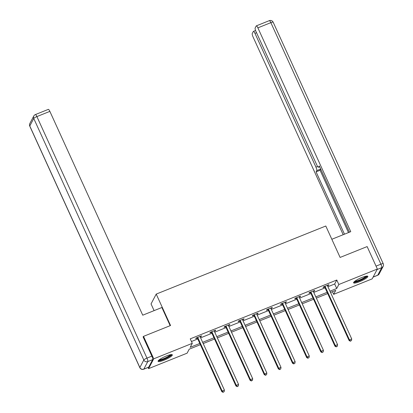 <?xml version="1.0" encoding="UTF-8"?>
<svg xmlns="http://www.w3.org/2000/svg" width="413" height="413" viewBox="0 0 413 413"><rect width="100%" height="100%" fill="white"/><g stroke="black" fill="none" stroke-linecap="round" stroke-linejoin="round"><path stroke-width="0.62" d="M166.31 356.011A7.837 1.476 -24.5 0 1 172.345 354.834A7.837 1.476 -24.5 0 1 164.121 360.157A7.837 1.476 -24.5 0 1 158.086 361.334A7.837 1.476 -24.5 0 1 166.31 356.011M361.809 277.515A7.837 1.476 -24.5 0 1 367.849 276.338A7.837 1.476 -24.5 0 1 359.625 281.661A7.837 1.476 -24.5 0 1 353.585 282.838A7.837 1.476 -24.5 0 1 361.809 277.515M154.095 310.628L151.039 303.922L156.222 294.092L325.79 226.009L340.111 257.433L367.136 246.582L377.363 269.028L372.18 278.863L333.642 294.335L335.743 290.349L330.524 292.445M332.429 291.681L333.642 294.335M200.393 344.695L189.206 349.186L187.104 353.172L148.566 368.644L153.755 358.809L192.293 343.337L190.192 347.323L199.825 343.456M148.035 367.477L148.566 368.644M327.912 286.715L334.68 283.999L336.781 280.014L190.243 338.851L192.293 343.337M191.456 341.505L197.781 338.965M200.599 337.834L211.926 333.286M214.745 332.155L226.071 327.607M228.89 326.476L240.216 321.928M243.035 320.793L254.362 316.244M257.18 315.114L268.507 310.566M271.331 309.435L282.657 304.887M285.476 303.756L296.802 299.208M299.621 298.078L310.948 293.529M313.766 292.399L325.093 287.851M327.488 285.786L328.521 285.373L328.872 284.707L323.431 286.89L323.08 287.556L324.551 286.968M313.343 291.464L314.376 291.051L314.727 290.385L309.285 292.569L308.934 293.235L310.406 292.647M299.198 297.148L300.23 296.73L300.581 296.069L295.14 298.253L294.789 298.914L296.26 298.325M285.053 302.827L286.085 302.409L286.436 301.748L280.995 303.932L280.644 304.593L282.11 304.004M270.907 308.506L271.94 308.093L272.291 307.427L266.85 309.611L266.499 310.277L267.965 309.688M256.757 314.185L257.795 313.772L258.146 313.106L252.704 315.289L252.353 315.955L253.819 315.367M242.612 319.863L243.649 319.45L244 318.784L238.559 320.968L238.208 321.634L239.674 321.046M228.466 325.542L229.504 325.129L229.855 324.463L224.414 326.647L224.063 327.313L225.529 326.724M214.321 331.226L215.359 330.808L215.705 330.142L210.269 332.331L209.918 332.992L211.384 332.403M200.176 336.905L201.214 336.487L201.559 335.826L196.123 338.01L195.772 338.67L197.238 338.082M143.161 337.049L143.523 336.363L153.755 358.809M143.523 336.363L170.548 325.516L156.222 294.092M336.781 280.014L338.825 284.505L377.363 269.028M329.956 291.206L336.724 288.491L338.825 284.505M202.644 342.32L213.97 337.777M216.794 336.641L228.121 332.093M230.939 330.963L242.266 326.415M245.085 325.284L256.411 320.736M259.23 319.605L270.556 315.057M273.375 313.926L284.702 309.378M287.52 308.243L298.847 303.7M301.666 302.564L312.992 298.016M315.811 296.885L327.137 292.337M327.705 293.576L316.379 298.124M313.555 299.26L302.228 303.803M299.41 304.939L288.083 309.487M285.264 310.617L273.938 315.165M271.119 316.296L259.792 320.844M256.974 321.975L245.647 326.523M242.829 327.654L231.502 332.202M228.683 333.332L217.357 337.88M214.538 339.016L203.211 343.564M334.68 283.999L336.724 288.491M328.32 284.929L328.521 285.373M314.174 290.607L314.376 291.051M300.029 296.286L300.23 296.73M285.884 301.97L286.085 302.409M271.739 307.649L271.94 308.093M257.593 313.328L257.795 313.772M243.448 319.006L243.649 319.45M229.303 324.685L229.504 325.129M215.158 330.364L215.359 330.808M201.007 336.048L201.214 336.487M325.232 286.72L324.881 287.386L349.104 340.539L349.455 339.873L325.232 286.72A1.007 0.96 27.8 0 0 325.016 286.415L324.902 286.302M350.56 340.968L351.468 340.606L350.56 340.968L349.455 339.873L351.721 338.965L327.499 285.811A1.007 0.96 27.8 0 1 327.411 285.45L327.406 285.295M324.881 287.386A1.007 0.96 27.8 0 0 324.664 287.076L324.169 286.596M349.104 340.539L350.42 341.236M351.468 340.606L351.721 338.965M366.574 276.106A6.784 1.275 -24.5 0 1 362.629 279.198A6.784 1.275 -24.5 0 1 354.24 281.728M354.85 281.227A6.278 1.182 155.5 0 0 362.258 278.723A6.278 1.182 155.5 0 0 365.799 276.235M353.698 282.332A7.785 1.466 155.5 0 0 362.96 279.245A7.785 1.466 155.5 0 0 367.389 276.096M171.075 354.602A6.784 1.275 -24.5 0 1 167.131 357.689A6.784 1.275 -24.5 0 1 158.742 360.219M159.351 359.718A6.278 1.182 155.5 0 0 166.759 357.219A6.278 1.182 155.5 0 0 170.301 354.731M158.2 360.828A7.785 1.466 155.5 0 0 167.461 357.741A7.785 1.466 155.5 0 0 171.891 354.591M331.835 239.266L350.761 231.667L257.877 27.857A3.015 0.702 -111.9 0 0 256.334 25.854A3.015 0.702 -111.9 0 0 256.23 25.962L255.162 27.981A3.015 0.702 -111.9 0 0 255.972 31.471L316.936 165.252A3.015 0.702 -111.9 0 0 318.48 167.25A3.015 0.702 -111.9 0 0 318.583 167.146L319.626 166.728M349.455 232.189L319.244 165.897L318.583 167.146M256.545 32.725L254.976 33.355A3.015 0.702 -111.9 0 0 253.432 31.357A3.015 0.702 -111.9 0 0 253.329 31.46L252.26 33.479A3.015 0.702 -111.9 0 0 253.071 36.969L343.182 234.708M320.679 169.051L316.75 170.626L316.09 171.875L344.488 234.186M316.75 170.626A3.015 0.702 -111.9 0 0 315.945 167.136L317.597 166.47M254.976 33.355L315.945 167.136M320.7 169.098L320.08 170.275L348.479 232.586M320.08 170.275L316.09 171.875M170.156 325.671L161.881 307.504L142.743 315.186L49.865 111.376L36.896 116.58L146.961 358.102L151.86 356.135L143.063 336.832L143.337 336.724M148.701 367.147L152.665 359.63L147.771 361.592L143.807 369.114L148.701 367.147A3.015 0.702 68.1 0 1 148.597 367.25L143.698 369.217A3.015 0.702 -111.9 0 0 143.807 369.114A3.015 2.876 27.8 0 1 139.857 367.513L143.822 359.991L33.758 118.469L29.788 125.991L139.857 367.513A3.015 0.568 155.5 0 0 139.837 367.668A3.015 3.015 0 0 0 143.698 369.217M29.844 123.492A3.015 3.015 0 0 0 29.767 126.151A3.015 0.568 155.5 0 1 29.788 125.991A3.015 2.876 -152.2 0 1 29.844 123.492L33.809 115.97A3.015 2.876 27.8 0 0 33.758 118.469A3.015 0.568 155.5 0 1 36.896 116.58A3.015 0.702 -111.9 0 0 35.353 114.582L48.321 109.378A3.015 0.702 68.1 0 1 49.865 111.376M151.86 356.135A3.015 0.702 68.1 0 1 152.665 359.63M311.087 292.404L310.736 293.065L334.958 346.218L335.31 345.552L311.087 292.404A1.007 0.96 27.8 0 0 310.865 292.094L310.752 291.981M336.414 346.646L337.323 346.285L336.414 346.646L335.31 345.552L337.576 344.643L313.353 291.49A1.007 0.96 27.8 0 1 313.266 291.129L313.26 290.974M310.736 293.065A1.007 0.96 27.8 0 0 310.519 292.755L310.024 292.275M334.958 346.218L336.275 346.915M337.323 346.285L337.576 344.643M296.942 298.083L296.591 298.744L320.813 351.897L321.164 351.236L296.942 298.083A1.007 0.96 27.8 0 0 296.72 297.773L296.606 297.659M322.269 352.325L323.178 351.964L322.269 352.325L321.164 351.236L323.431 350.322L299.208 297.169A1.007 0.96 27.8 0 1 299.12 296.808L299.115 296.658M296.591 298.744A1.007 0.96 27.8 0 0 296.374 298.439L295.878 297.954M320.813 351.897L322.13 352.594M323.178 351.964L323.431 350.322M282.797 303.761L282.446 304.427L306.668 357.575L307.019 356.915L282.797 303.761A1.007 0.96 27.8 0 0 282.575 303.452L282.461 303.343M308.124 358.009L309.032 357.643L308.124 358.009L307.019 356.915L309.285 356.001L285.063 302.853A1.007 0.96 27.8 0 1 284.975 302.486L284.97 302.337M282.446 304.427A1.007 0.96 27.8 0 0 282.224 304.118L281.733 303.638M306.668 357.575L307.984 358.272M309.032 357.643L309.285 356.001M268.651 309.44L268.3 310.106L292.523 363.259L292.874 362.593L268.651 309.44A1.007 0.96 27.8 0 0 268.429 309.13L268.316 309.022M293.979 363.688L294.887 363.321L293.979 363.688L292.874 362.593L295.14 361.685L270.918 308.532A1.007 0.96 27.8 0 1 270.83 308.17L270.82 308.015M268.3 310.106A1.007 0.96 27.8 0 0 268.078 309.796L267.583 309.316M292.523 363.259L293.839 363.951M294.887 363.321L295.14 361.685M254.501 315.119L254.155 315.785L278.377 368.938L278.729 368.272L254.501 315.119A1.007 0.96 27.8 0 0 254.284 314.809L254.171 314.701M279.833 369.367L280.742 369L279.833 369.367L278.729 368.272L280.995 367.363L256.772 314.21A1.007 0.96 27.8 0 1 256.685 313.849L256.674 313.694M254.155 315.785A1.007 0.96 27.8 0 0 253.933 315.475L253.437 314.995M278.377 368.938L279.694 369.63M280.742 369L280.995 367.363M240.356 320.798L240.005 321.464L264.232 374.617L264.578 373.951L240.356 320.798A1.007 0.96 27.8 0 0 240.139 320.488L240.025 320.38M265.688 375.045L266.597 374.684L265.688 375.045L264.578 373.951L266.85 373.042L242.622 319.889A1.007 0.96 27.8 0 1 242.539 319.528L242.529 319.373M240.005 321.464A1.007 0.96 27.8 0 0 239.788 321.154L239.292 320.674M264.232 374.617L265.549 375.314M266.597 374.684L266.85 373.042M226.21 326.476L225.859 327.142L250.087 380.296L250.433 379.63L226.21 326.476A1.007 0.96 27.8 0 0 225.994 326.172L225.88 326.058M251.543 380.724L252.446 380.363L251.543 380.724L250.433 379.63L252.699 378.721L228.477 325.568A1.007 0.96 27.8 0 1 228.389 325.207L228.384 325.052M225.859 327.142A1.007 0.96 27.8 0 0 225.643 326.833L225.147 326.353M250.087 380.296L251.403 380.993M252.446 380.363L252.699 378.721M212.065 332.16L211.714 332.821L235.937 385.974L236.288 385.314L212.065 332.16A1.007 0.96 27.8 0 0 211.848 331.851L211.735 331.737M237.398 386.403L238.301 386.041L237.398 386.403L236.288 385.314L238.554 384.4L214.332 331.247A1.007 0.96 27.8 0 1 214.244 330.885L214.239 330.736M211.714 332.821A1.007 0.96 27.8 0 0 211.497 332.511L211.002 332.031M235.937 385.974L237.258 386.671M238.301 386.041L238.554 384.4M197.92 337.839L197.569 338.5L221.791 391.653L222.142 390.992L197.92 337.839A1.007 0.96 27.8 0 0 197.703 337.529L197.59 337.421M223.252 392.087L224.156 391.72L223.252 392.087L222.142 390.992L224.409 390.079L200.186 336.925A1.007 0.96 27.8 0 1 200.099 336.564L200.093 336.414M197.569 338.5A1.007 0.96 27.8 0 0 197.352 338.195L196.856 337.715M221.791 391.653L223.108 392.35M224.156 391.72L224.409 390.079M325.016 286.415L324.664 287.076M373.145 277.035L377.75 275.182L381.72 267.66L377.11 269.513M376.042 266.127L380.91 264.17L270.845 22.648L257.877 27.857M269.302 20.65A3.015 0.702 68.1 0 1 270.845 22.648A3.015 0.568 155.5 0 1 273.163 22.199A3.015 3.015 0 0 0 269.302 20.65L256.334 25.854M380.91 264.17A3.015 0.702 68.1 0 1 381.72 267.66A3.015 2.876 -152.2 0 0 383.156 266.375A3.015 3.015 0 0 0 383.233 263.716A3.015 0.568 155.5 0 0 380.91 264.17M377.75 275.182A3.015 0.702 68.1 0 1 377.647 275.285A3.015 3.015 0 0 0 379.191 273.896A3.015 2.876 27.8 0 1 377.75 275.182M146.961 358.102A3.015 0.568 155.5 0 0 143.822 359.991A3.015 2.876 -152.2 0 0 147.771 361.592A3.015 0.702 -111.9 0 0 146.961 358.102M310.865 292.094L310.519 292.755M296.72 297.773L296.374 298.439M282.575 303.452L282.224 304.118M268.429 309.13L268.078 309.796M254.284 314.809L253.933 315.475M240.139 320.488L239.788 321.154M225.994 326.172L225.643 326.833M211.848 331.851L211.497 332.511M197.703 337.529L197.352 338.195M273.163 22.199L383.233 263.716M373.104 277.113L377.647 275.285M383.156 266.375L379.191 273.896M319.647 166.78L318.48 167.25M253.432 31.357L255.575 30.495M35.353 114.582A3.015 3.015 0 0 0 33.809 115.97M29.767 126.151L139.837 367.668"/></g></svg>
